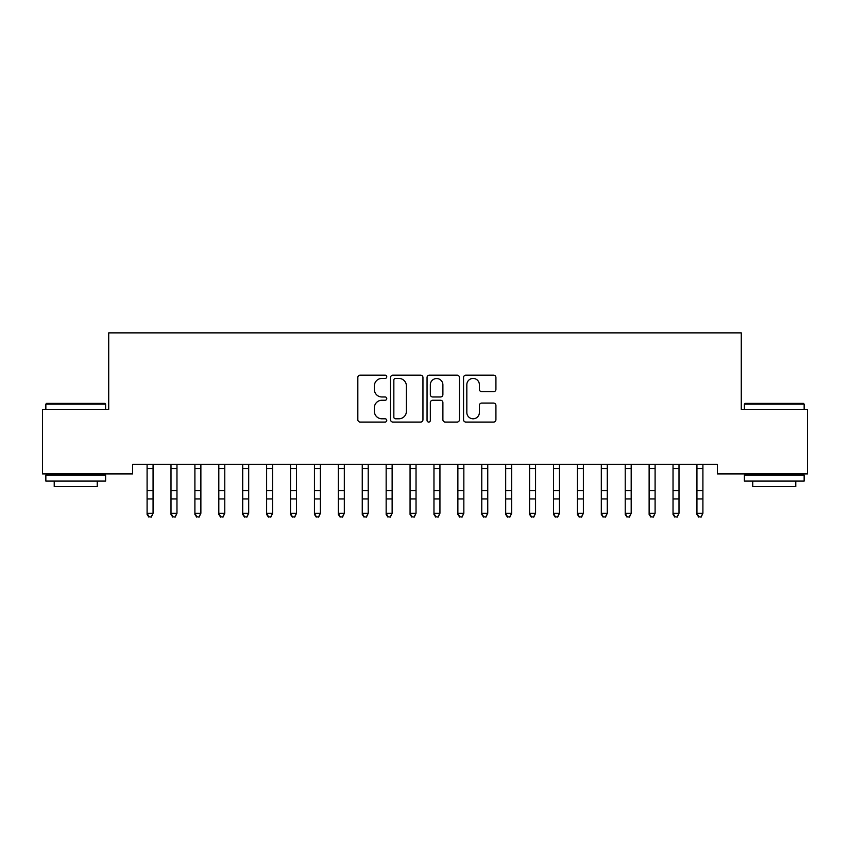 <?xml version="1.0" encoding="UTF-8"?>
<svg xmlns="http://www.w3.org/2000/svg" width="850" height="850" viewBox="0 0 850 850"><rect width="100%" height="100%" fill="white"/><g stroke="black" fill="none" stroke-linecap="round" stroke-linejoin="round"><path stroke-width="1.27" d="M386.75 376.784A1.647 1.647 0 0 0 385.114 375.147L360.177 375.147A2.348 2.348 0 0 0 357.829 377.496L357.829 419.73A2.348 2.348 0 0 0 360.177 422.078L385.114 422.078A1.647 1.647 0 0 0 386.75 420.431A1.647 1.647 0 0 0 385.114 418.795L381.884 418.795A7.512 7.512 0 0 1 374.372 411.283L374.372 407.766A7.512 7.512 0 0 1 381.884 400.254L385.114 400.254A1.647 1.647 0 0 0 386.75 398.608A1.647 1.647 0 0 0 385.114 396.971L381.884 396.971A7.512 7.512 0 0 1 374.372 389.459L374.372 385.942A7.512 7.512 0 0 1 381.884 378.431L385.114 378.431A1.647 1.647 0 0 0 386.75 376.784M493.574 391.691A2.348 2.348 0 0 0 495.922 389.342L495.922 377.496A2.348 2.348 0 0 0 493.574 375.147L465.885 375.147A2.348 2.348 0 0 0 463.547 377.496L463.547 419.73A2.348 2.348 0 0 0 465.885 422.078L493.574 422.078A2.348 2.348 0 0 0 495.922 419.73L495.922 405.418A2.348 2.348 0 0 0 493.574 403.07L481.727 403.07A2.348 2.348 0 0 0 479.379 405.418L479.379 412.516A6.279 6.279 0 0 1 473.099 418.795A6.279 6.279 0 0 1 466.831 412.516L466.831 384.71A6.279 6.279 0 0 1 473.099 378.431A6.279 6.279 0 0 1 479.379 384.71L479.379 389.342A2.348 2.348 0 0 0 481.727 391.691L493.574 391.691M717.368 464.355L132.621 464.355L132.621 473.918L42.5 473.918L42.5 409.371L108.715 409.371L108.715 332.871L741.274 332.871L741.274 409.371L807.5 409.371L807.5 473.918L717.368 473.918L717.368 464.355M422.949 377.496A2.348 2.348 0 0 0 420.601 375.147L392.913 375.147A2.348 2.348 0 0 0 390.564 377.496L390.564 419.73A2.348 2.348 0 0 0 392.913 422.078L420.601 422.078A2.348 2.348 0 0 0 422.949 419.73L422.949 377.496M429.399 375.147L457.087 375.147A2.348 2.348 0 0 1 459.436 377.496L459.436 419.73A2.348 2.348 0 0 1 457.087 422.078L445.241 422.078A2.348 2.348 0 0 1 442.892 419.73L442.892 402.603A2.348 2.348 0 0 0 440.544 400.254L432.682 400.254A2.348 2.348 0 0 0 430.334 402.603L430.334 420.431A1.647 1.647 0 0 1 428.697 422.078A1.647 1.647 0 0 1 427.051 420.431L427.051 377.496A2.348 2.348 0 0 1 429.399 375.147M395.494 378.431A1.647 1.647 0 0 0 393.848 380.078L393.848 417.148A1.647 1.647 0 0 0 395.494 418.795L398.894 418.795A7.512 7.512 0 0 0 406.406 411.283L406.406 385.942A7.512 7.512 0 0 0 398.894 378.431L395.494 378.431M442.892 384.827A6.279 6.279 0 0 0 436.613 378.547A6.279 6.279 0 0 0 430.334 384.827L430.334 394.623A2.348 2.348 0 0 0 432.682 396.971L440.544 396.971A2.348 2.348 0 0 0 442.892 394.623L442.892 384.827M147.093 465.598L147.093 513.283L153.064 513.283L151.279 517.129L148.888 516.673L151.279 517.129M153.064 465.598L153.064 513.283L151.279 516.673M146.784 464.355L147.093 465.099M153.064 465.099L153.372 464.355M148.888 517.129L147.093 514.42L147.093 513.283L148.888 516.673M170.999 465.598L170.999 513.283L176.97 513.283L175.185 517.129L172.794 516.673L175.185 517.129M176.97 465.598L176.97 513.283L175.185 516.673M194.905 465.598L194.905 513.283L200.876 513.283L199.091 517.129L196.701 516.673L199.091 517.129M200.876 465.598L200.876 513.283L199.091 516.673M170.691 464.355L170.999 465.099M176.97 465.099L177.278 464.355M172.794 517.129L170.999 514.42L170.999 513.283L172.794 516.673M194.597 464.355L194.905 465.099M200.876 465.099L201.184 464.355M196.701 517.129L194.905 514.42L194.905 513.283L196.701 516.673M75.724 403.389L104.901 403.389L105.613 404.111L75.724 404.111M105.613 481.089L45.847 481.089L45.847 475.108L105.613 475.108L105.613 481.089M97.24 481.089L97.24 486.582L54.219 486.582L54.219 481.089M75.735 404.111L45.847 404.111L45.847 409.371M45.847 404.111L46.559 403.389L75.735 403.389M744.388 404.111L745.099 403.389L803.431 403.389L804.153 404.111L744.388 404.111L744.388 409.371M804.153 481.089L744.388 481.089L744.388 475.108L804.153 475.108L804.153 481.089M795.781 481.089L795.781 486.582L752.749 486.582L752.749 481.089M218.811 465.598L218.811 513.283L224.782 513.283L222.998 517.129L220.607 516.673L222.998 517.129M224.782 465.598L224.782 513.283L222.998 516.673M242.718 465.598L242.718 513.283L248.689 513.283L246.904 517.129L244.513 516.673L246.904 517.129M248.689 465.598L248.689 513.283L246.904 516.673M218.503 464.355L218.811 465.099M224.782 465.099L225.091 464.355M220.607 517.129L218.811 514.42L218.811 513.283L220.607 516.673M242.409 464.355L242.718 465.099M248.689 465.099L248.997 464.355M244.513 517.129L242.718 514.42L242.718 513.283L244.513 516.673M266.624 465.598L266.624 513.283L272.595 513.283L270.81 517.129L268.419 516.673L270.81 517.129M272.595 465.598L272.595 513.283L270.81 516.673M266.316 464.355L266.624 465.099M272.595 465.099L272.903 464.355M268.419 517.129L266.624 514.42L266.624 513.283L268.419 516.673M290.53 465.598L290.53 513.283L296.501 513.283L294.716 517.129L292.326 516.673L294.716 517.129M296.501 465.598L296.501 513.283L294.716 516.673M290.222 464.355L290.53 465.099M296.501 465.099L296.809 464.355M292.326 517.129L290.53 514.42L290.53 513.283L292.326 516.673M314.436 465.598L314.436 513.283L320.408 513.283L318.623 517.129L316.232 516.673L318.623 517.129M320.408 465.598L320.408 513.283L318.623 516.673M338.342 465.598L338.342 513.283L344.314 513.283L342.529 517.129L340.138 516.673L342.529 517.129M344.314 465.598L344.314 513.283L342.529 516.673M362.249 465.598L362.249 513.283L368.22 513.283L366.435 517.129L364.044 516.673L366.435 517.129M368.22 465.598L368.22 513.283L366.435 516.673M386.155 465.598L386.155 513.283L392.126 513.283L390.341 517.129L387.951 516.673L390.341 517.129M392.126 465.598L392.126 513.283L390.341 516.673M410.061 465.598L410.061 513.283L416.033 513.283L414.248 517.129L411.857 516.673L414.248 517.129M416.033 465.598L416.033 513.283L414.248 516.673M433.967 465.598L433.967 513.283L439.939 513.283L438.154 517.129L435.763 516.673L438.154 517.129M439.939 465.598L439.939 513.283L438.154 516.673M457.874 465.598L457.874 513.283L463.845 513.283L462.06 517.129L459.669 516.673L462.06 517.129M463.845 465.598L463.845 513.283L462.06 516.673M481.78 465.598L481.78 513.283L487.751 513.283L485.966 517.129L483.576 516.673L485.966 517.129M487.751 465.598L487.751 513.283L485.966 516.673M505.686 465.598L505.686 513.283L511.658 513.283L509.873 517.129L507.482 516.673L509.873 517.129M511.658 465.598L511.658 513.283L509.873 516.673M529.592 465.598L529.592 513.283L535.564 513.283L533.779 517.129L531.388 516.673L533.779 517.129M535.564 465.598L535.564 513.283L533.779 516.673M553.499 465.598L553.499 513.283L559.47 513.283L557.685 517.129L555.294 516.673L557.685 517.129M559.47 465.598L559.47 513.283L557.685 516.673M577.405 465.598L577.405 513.283L583.376 513.283L581.591 517.129L579.201 516.673L581.591 517.129M583.376 465.598L583.376 513.283L581.591 516.673M601.311 465.598L601.311 513.283L607.282 513.283L605.497 517.129L603.107 516.673L605.497 517.129M607.282 465.598L607.282 513.283L605.497 516.673M625.218 465.598L625.218 513.283L631.189 513.283L629.404 517.129L627.013 516.673L629.404 517.129M631.189 465.598L631.189 513.283L629.404 516.673M314.128 464.355L314.436 465.099M320.408 465.099L320.716 464.355M316.232 517.129L314.436 514.42L314.436 513.283L316.232 516.673M338.034 464.355L338.342 465.099M344.314 465.099L344.622 464.355M340.138 517.129L338.342 514.42L338.342 513.283L340.138 516.673M361.941 464.355L362.249 465.099M368.22 465.099L368.528 464.355M364.044 517.129L362.249 514.42L362.249 513.283L364.044 516.673M385.847 464.355L386.155 465.099M392.126 465.099L392.434 464.355M387.951 517.129L386.155 514.42L386.155 513.283L387.951 516.673M409.753 464.355L410.061 465.099M416.033 465.099L416.341 464.355M411.857 517.129L410.061 514.42L410.061 513.283L411.857 516.673M433.659 464.355L433.967 465.099M439.939 465.099L440.247 464.355M435.763 517.129L433.967 514.42L433.967 513.283L435.763 516.673M457.566 464.355L457.874 465.099M463.845 465.099L464.153 464.355M459.669 517.129L457.874 514.42L457.874 513.283L459.669 516.673M481.472 464.355L481.78 465.099M487.751 465.099L488.059 464.355M483.576 517.129L481.78 514.42L481.78 513.283L483.576 516.673M505.378 464.355L505.686 465.099M511.658 465.099L511.966 464.355M507.482 517.129L505.686 514.42L505.686 513.283L507.482 516.673M529.284 464.355L529.592 465.099M535.564 465.099L535.872 464.355M531.388 517.129L529.592 514.42L529.592 513.283L531.388 516.673M553.191 464.355L553.499 465.099M559.47 465.099L559.778 464.355M555.294 517.129L553.499 514.42L553.499 513.283L555.294 516.673M577.097 464.355L577.405 465.099M583.376 465.099L583.684 464.355M579.201 517.129L577.405 514.42L577.405 513.283L579.201 516.673M601.003 464.355L601.311 465.099M607.282 465.099L607.591 464.355M603.107 517.129L601.311 514.42L601.311 513.283L603.107 516.673M624.909 464.355L625.218 465.099M631.189 465.099L631.497 464.355M627.013 517.129L625.218 514.42L625.218 513.283L627.013 516.673M649.124 465.598L649.124 513.283L655.095 513.283L653.31 517.129L650.919 516.673L653.31 517.129M655.095 465.598L655.095 513.283L653.31 516.673M648.816 464.355L649.124 465.099M655.095 465.099L655.403 464.355M650.919 517.129L649.124 514.42L649.124 513.283L650.919 516.673M673.03 465.598L673.03 513.283L679.001 513.283L677.216 517.129L674.826 516.673L677.216 517.129M679.001 465.598L679.001 513.283L677.216 516.673M672.722 464.355L673.03 465.099M679.001 465.099L679.309 464.355M674.826 517.129L673.03 514.42L673.03 513.283L674.826 516.673M696.936 465.598L696.936 513.283L702.907 513.283L701.122 517.129L698.732 516.673L701.122 517.129M702.907 465.598L702.907 513.283L701.122 516.673M696.628 464.355L696.936 465.099M702.907 465.099L703.216 464.355M698.732 517.129L696.936 514.42L696.936 513.283L698.732 516.673M153.351 464.397L146.806 464.397M153.064 490.684L147.093 490.684M153.064 498.95L147.093 498.95M153.064 468.594L147.093 468.594M177.257 464.397L170.712 464.397M176.97 490.684L170.999 490.684M176.97 498.95L170.999 498.95M176.97 468.594L170.999 468.594M201.163 464.397L194.618 464.397M200.876 490.684L194.905 490.684M200.876 498.95L194.905 498.95M200.876 468.594L194.905 468.594M225.069 464.397L218.524 464.397M224.782 490.684L218.811 490.684M224.782 498.95L218.811 498.95M224.782 468.594L218.811 468.594M248.976 464.397L242.431 464.397M248.689 490.684L242.718 490.684M248.689 498.95L242.718 498.95M248.689 468.594L242.718 468.594M272.882 464.397L266.337 464.397M272.595 490.684L266.624 490.684M272.595 498.95L266.624 498.95M272.595 468.594L266.624 468.594M296.788 464.397L290.243 464.397M296.501 490.684L290.53 490.684M296.501 498.95L290.53 498.95M296.501 468.594L290.53 468.594M320.694 464.397L314.149 464.397M320.408 490.684L314.436 490.684M320.408 498.95L314.436 498.95M320.408 468.594L314.436 468.594M344.601 464.397L338.056 464.397M344.314 490.684L338.342 490.684M344.314 498.95L338.342 498.95M344.314 468.594L338.342 468.594M368.507 464.397L361.962 464.397M368.22 490.684L362.249 490.684M368.22 498.95L362.249 498.95M368.22 468.594L362.249 468.594M392.413 464.397L385.868 464.397M392.126 490.684L386.155 490.684M392.126 498.95L386.155 498.95M392.126 468.594L386.155 468.594M416.319 464.397L409.774 464.397M416.033 490.684L410.061 490.684M416.033 498.95L410.061 498.95M416.033 468.594L410.061 468.594M440.226 464.397L433.681 464.397M439.939 490.684L433.967 490.684M439.939 498.95L433.967 498.95M439.939 468.594L433.967 468.594M464.132 464.397L457.587 464.397M463.845 490.684L457.874 490.684M463.845 498.95L457.874 498.95M463.845 468.594L457.874 468.594M488.038 464.397L481.493 464.397M487.751 490.684L481.78 490.684M487.751 498.95L481.78 498.95M487.751 468.594L481.78 468.594M511.944 464.397L505.399 464.397M511.658 490.684L505.686 490.684M511.658 498.95L505.686 498.95M511.658 468.594L505.686 468.594M535.851 464.397L529.306 464.397M535.564 490.684L529.592 490.684M535.564 498.95L529.592 498.95M535.564 468.594L529.592 468.594M559.757 464.397L553.212 464.397M559.47 490.684L553.499 490.684M559.47 498.95L553.499 498.95M559.47 468.594L553.499 468.594M583.663 464.397L577.118 464.397M583.376 490.684L577.405 490.684M583.376 498.95L577.405 498.95M583.376 468.594L577.405 468.594M607.569 464.397L601.024 464.397M607.282 490.684L601.311 490.684M607.282 498.95L601.311 498.95M607.282 468.594L601.311 468.594M631.476 464.397L624.931 464.397M631.189 490.684L625.218 490.684M631.189 498.95L625.218 498.95M631.189 468.594L625.218 468.594M655.382 464.397L648.837 464.397M655.095 490.684L649.124 490.684M655.095 498.95L649.124 498.95M655.095 468.594L649.124 468.594M679.288 464.397L672.743 464.397M679.001 490.684L673.03 490.684M679.001 498.95L673.03 498.95M679.001 468.594L673.03 468.594M703.194 464.397L696.649 464.397M702.907 490.684L696.936 490.684M702.907 498.95L696.936 498.95M702.907 468.594L696.936 468.594M105.613 409.371L105.613 404.111M91.981 475.108L91.981 473.918M59.479 475.108L59.479 473.918M804.153 409.371L804.153 404.111M790.521 475.108L790.521 473.918M758.009 475.108L758.009 473.918"/></g></svg>
